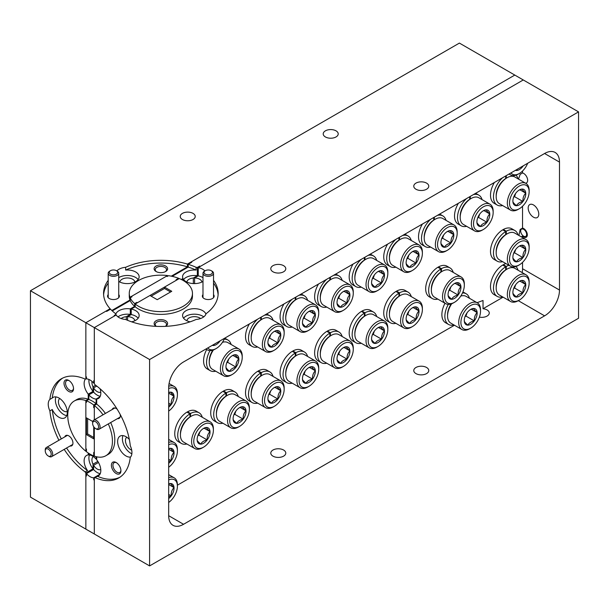 <?xml version="1.0" encoding="UTF-8"?>
<svg xmlns="http://www.w3.org/2000/svg" width="609" height="609" viewBox="0 0 609 609"><rect width="100%" height="100%" fill="white"/><g stroke="black" fill="none" stroke-linecap="round" stroke-linejoin="round"><path stroke-width="0.91" d="M207.836 347.922A13.878 8.008 120 0 0 208.065 348.203A13.878 8.008 120 0 0 216.21 348.508A13.878 8.008 120 0 0 224.576 338.261M216.21 348.508L215.122 349.132A15.415 8.899 -60 0 1 207.41 349.901A15.415 8.899 -60 0 1 206.162 348.896M212.846 345.037L213.371 345.501L214.208 344.245M218.966 341.497L219.811 341.276A9.12 5.268 120 0 0 220.123 340.827M212.29 345.356A9.12 5.268 120 0 0 213.371 345.501A9.12 5.268 120 0 0 219.811 341.276M519.332 300.077L518.244 300.709A15.415 8.899 -60 0 1 510.532 301.47A15.415 8.899 -60 0 1 509.193 300.366A15.415 8.899 -60 0 1 511.309 282.401A15.415 8.899 -60 0 1 525.948 274.766A15.415 8.899 -60 0 1 527.287 275.869A15.415 8.899 -60 0 1 529.145 281.822L529.145 283.086A13.878 8.008 120 0 0 527.47 277.719A13.878 8.008 120 0 0 513.851 282.507A13.878 8.008 120 0 0 511.187 299.773A13.878 8.008 120 0 0 519.332 300.077A13.878 8.008 120 0 0 529.145 283.086M525.948 274.766L514.788 268.318A15.415 8.899 120 0 0 507.076 269.087A15.415 8.899 120 0 0 496.175 287.966A15.415 8.899 120 0 0 498.033 293.919A15.415 8.899 120 0 0 499.365 295.022L510.532 301.47M519.888 281.13L525.765 284.525A9.12 5.268 120 0 0 524.684 281.503A9.12 5.268 120 0 0 522.164 280.422L518.898 281.571M523.101 281.975L522.164 280.422A9.12 5.268 120 0 0 519.332 281.297A9.12 5.268 120 0 0 515.732 284.647A9.12 5.268 120 0 0 512.885 292.472A9.12 5.268 120 0 0 512.9 292.975C512.945 293.675 514.148 295.038 516.501 297.07C517.475 295.007 519.622 293.599 522.933 292.845C522.72 289.427 523.664 286.649 525.765 284.525L523.101 281.975M496.175 287.966L496.175 286.71A13.878 8.008 -60 0 1 505.988 269.711L507.076 269.087M513.6 288.636L514.552 288.011L522.933 292.845A9.12 5.268 120 0 0 525.765 284.525M514.552 288.011L515.671 284.73M512.885 292.335L512.9 292.975A9.12 5.268 120 0 0 516.501 297.07A9.12 5.268 120 0 0 522.933 292.845M92.629 423.453L92.629 422.593A5.268 3.037 60 0 1 93.725 420.18A5.268 3.037 60 0 1 96.359 420.438A5.268 3.037 60 0 1 99.792 425.082A5.268 3.037 60 0 1 98.985 429.299A5.268 3.037 60 0 1 96.359 429.041L95.613 428.607A4.21 2.436 -120 0 0 98.589 426.886A4.21 2.436 -120 0 0 95.613 421.733A4.21 2.436 -120 0 0 92.629 423.453A4.21 2.436 -120 0 0 95.613 428.607L96.359 429.041M412.575 270.358L411.478 270.99A15.415 8.899 -60 0 1 403.775 271.751A15.415 8.899 -60 0 1 402.435 270.647A15.415 8.899 -60 0 1 404.551 252.682A15.415 8.899 -60 0 1 419.19 245.046A15.415 8.899 -60 0 1 420.53 246.15A15.415 8.899 -60 0 1 422.38 252.103L422.38 253.367A13.878 8.008 120 0 0 420.712 248A13.878 8.008 120 0 0 407.094 252.788A13.878 8.008 120 0 0 404.429 270.053A13.878 8.008 120 0 0 412.575 270.358A13.878 8.008 120 0 0 422.38 253.367M419.19 245.046L408.022 238.599A15.415 8.899 120 0 0 400.319 239.367A15.415 8.899 120 0 0 389.417 258.246A15.415 8.899 120 0 0 391.267 264.199A15.415 8.899 120 0 0 392.607 265.303L403.775 271.751M413.123 251.41L419.007 254.806A9.12 5.268 120 0 0 417.919 251.783A9.12 5.268 120 0 0 415.407 250.702L412.141 251.852M416.343 252.255L415.407 250.702A9.12 5.268 120 0 0 412.575 251.578A9.12 5.268 120 0 0 408.974 254.927A9.12 5.268 120 0 0 406.119 262.753A9.12 5.268 120 0 0 406.134 263.255C406.188 263.956 407.383 265.318 409.735 267.351C410.717 265.288 412.856 263.88 416.168 263.126C415.955 259.708 416.899 256.929 419.007 254.806L416.343 252.255M389.417 258.246L389.417 256.99A13.878 8.008 -60 0 1 399.222 239.992L400.319 239.367M406.842 258.916L407.794 258.292L416.168 263.126A9.12 5.268 120 0 0 419.007 254.806M407.794 258.292L408.913 255.011M406.119 262.616L406.134 263.255A9.12 5.268 120 0 0 409.735 267.351A9.12 5.268 120 0 0 416.168 263.126M445.004 303.259A17.691 10.216 120 0 0 445.544 322.717L448.529 324.43A17.691 10.216 120 0 0 454.002 324.97M469.417 298.265A17.691 10.216 120 0 0 466.22 293.789L463.243 292.069A17.691 10.216 120 0 0 462.931 291.901M448.308 304.386A17.691 10.216 120 0 0 448.529 324.43M466.22 293.789A17.691 10.216 120 0 0 462.475 292.975M168.67 477.601A15.415 8.899 -60 0 1 174.212 477.837A15.415 8.899 -60 0 1 175.552 478.94A15.415 8.899 -60 0 1 177.409 484.901L177.409 486.157A13.878 8.008 120 0 0 175.735 480.798A13.878 8.008 120 0 0 168.67 479.938M168.67 484.498L174.029 487.596A9.12 5.268 120 0 0 172.948 484.574A9.12 5.268 120 0 0 170.429 483.493L168.67 484.01M168.67 494.462L171.198 495.924C170.977 492.498 171.928 489.727 174.029 487.596L170.429 483.493A9.12 5.268 120 0 0 168.67 483.858M168.67 502.463A13.878 8.008 120 0 0 177.409 486.157M168.67 496.731L171.198 495.924A9.12 5.268 120 0 0 174.029 487.596M168.67 498.543A9.12 5.268 120 0 0 171.198 495.924M182.426 219.506A7.498 4.332 0 0 0 190.602 220.443A7.498 4.332 0 0 0 195.23 216.446A7.498 4.332 0 0 0 193.03 213.386A7.498 4.332 0 0 0 184.862 212.442A7.498 4.332 0 0 0 180.234 216.446A7.498 4.332 0 0 0 182.426 219.506M325.412 136.956A7.498 4.332 0 0 0 333.58 137.893A7.498 4.332 0 0 0 338.216 133.896A7.498 4.332 0 0 0 336.016 130.836A7.498 4.332 0 0 0 327.848 129.892A7.498 4.332 0 0 0 323.212 133.896A7.498 4.332 0 0 0 325.412 136.956M49.877 410.892L52.267 409.514A11.792 6.813 -120 0 0 58.959 417.264A11.792 6.813 -120 0 0 64.859 417.85A11.792 6.813 -120 0 0 66.663 408.403A11.792 6.813 -120 0 0 58.959 398.004A11.792 6.813 -120 0 0 53.059 397.418A11.792 6.813 -120 0 0 52.267 398.027L49.877 399.405A11.792 6.813 -120 0 0 49.877 410.892A57.292 33.076 -120 0 0 58.928 440.269M55.944 396.916A11.792 6.813 -120 0 0 63.724 414.516A11.792 6.813 -120 0 0 66.739 415.604M59.773 398.522A7.498 4.332 -120 0 0 58.883 404.589A7.498 4.332 -120 0 0 63.724 411.006A7.498 4.332 -120 0 0 67.256 411.486M70.081 445.994A5.9 3.403 -120 0 0 72.943 443.07A5.9 3.403 -120 0 0 68.771 435.846L68.771 435.846A5.9 3.403 -120 0 0 64.813 436.874M69.175 380.694A5.648 3.258 -120 0 0 66.724 380.602A5.648 3.258 -120 0 0 65.856 385.132A5.648 3.258 -120 0 0 69.548 390.103A5.648 3.258 -120 0 0 72.372 390.384A5.648 3.258 -120 0 0 73.522 388.215M68.771 380.435A6.737 3.89 -120 0 0 64.006 383.19A6.737 3.89 -120 0 0 68.771 391.442A6.737 3.89 -120 0 0 73.537 388.694A6.737 3.89 -120 0 0 68.771 380.435L68.771 380.435M118.732 281.442A11.792 6.813 0 0 0 119.006 281.609A11.792 6.813 0 0 0 131.864 283.086A11.792 6.813 0 0 0 139.149 276.791A11.792 6.813 0 0 0 135.693 271.979A11.792 6.813 0 0 0 125.637 270.053L125.637 267.305A11.792 6.813 0 0 0 116.859 270.929M138.136 279.546A11.792 6.813 0 0 0 135.693 277.483A11.792 6.813 0 0 0 118.732 277.643M165.206 271.751A5.648 3.258 0 0 0 166.508 269.673A5.648 3.258 0 0 0 164.856 267.366A5.648 3.258 0 0 0 158.705 266.658A5.648 3.258 0 0 0 155.219 269.673A5.648 3.258 0 0 0 156.521 271.751M165.625 266.026A6.737 3.89 0 0 0 156.094 266.026A6.737 3.89 0 0 0 156.094 271.53L156.094 271.53A6.737 3.89 0 0 0 165.625 271.53A6.737 3.89 0 0 0 165.625 266.026M108.204 294.604A5.9 3.403 0 0 0 109.3 298.547L109.3 298.547A5.9 3.403 0 0 0 117.644 298.547A5.9 3.403 0 0 0 118.732 294.604M134.84 282.058A7.498 4.332 0 0 0 132.655 279.234A7.498 4.332 0 0 0 124.678 278.252A7.498 4.332 0 0 0 119.866 282.058M97.828 461.394L93.002 464.18A7.498 4.332 -120 0 1 93.002 456.796L93.337 456.605M95.666 385.246L93.002 386.784A7.498 4.332 -120 0 1 92.02 381.417M89.454 454.961A11.792 6.813 -120 0 0 93.002 468.785L85.854 472.911A11.792 6.813 -120 0 1 85.108 471.914L87.49 470.536A11.792 6.813 -120 0 1 86.569 455.463A11.792 6.813 -120 0 1 88.236 454.938L88.838 454.596M93.002 456.796L93.002 456.377M93.002 468.785L93.002 464.18M49.877 399.405A57.292 33.076 -120 0 1 61.44 378.745A57.292 33.076 -120 0 1 85.108 379.064A11.792 6.813 -120 0 1 85.854 378.92L86.455 378.577M88.967 379.476A11.792 6.813 -120 0 0 93.002 391.397L88.236 394.145A11.792 6.813 -120 0 1 85.504 378.973M93.002 391.397L93.002 386.784M86.455 450.904L85.854 451.246L85.854 400.585A31.592 18.24 -120 0 0 74.29 400.996A31.592 18.24 -120 0 0 68.726 423.59A31.592 18.24 -120 0 0 85.854 451.246M85.854 400.585L88.236 399.215A31.592 18.24 -120 0 0 76.673 399.618L74.29 400.996M88.236 454.938L88.236 453.005M88.236 399.215L88.236 394.145M62.658 378.098A57.292 33.076 -120 0 0 52.267 398.027M52.267 409.514A57.292 33.076 -120 0 0 61.311 438.891M66.579 448.011A57.292 33.076 -120 0 0 87.49 470.536M129.268 293.386L129.268 296.141A31.592 18.24 0 0 0 129.983 300.001L129.983 297.253L167.551 275.565A31.592 18.24 0 0 0 129.268 293.386A31.592 18.24 0 0 0 129.983 297.253M167.551 275.565L167.551 276.25M108.204 283.109A57.292 33.076 0 0 0 103.621 294.764M111.82 310.491L129.983 300.001M171.274 276.166L187.435 266.833A57.292 33.076 0 0 0 125.637 270.053M125.637 267.305A57.292 33.076 0 0 1 187.435 264.085L187.435 266.833M187.435 264.085L514.803 75.074L459.399 43.087L30.45 290.737L30.45 497.119L85.854 529.107L85.854 472.911M110.107 309.418L110.107 308.733L85.854 322.732L85.854 376.583L86.455 376.925L86.455 378.897A11.792 6.813 -120 0 1 93.717 383.091L94.319 382.749M85.854 378.92L85.854 322.732L30.45 290.737M108.204 280.353A57.292 33.076 0 0 0 103.568 293.386A57.292 33.076 0 0 0 110.107 308.733M64.196 449.389A57.292 33.076 -120 0 0 85.108 471.914M308.908 330.207L307.819 330.839A15.415 8.899 -60 0 1 300.108 331.601A15.415 8.899 -60 0 1 298.775 330.497A15.415 8.899 -60 0 1 300.892 312.531A15.415 8.899 -60 0 1 315.531 304.896A15.415 8.899 -60 0 1 316.863 306A15.415 8.899 -60 0 1 318.72 311.953L318.72 313.209A13.878 8.008 120 0 0 317.053 307.849A13.878 8.008 120 0 0 303.434 312.638A13.878 8.008 120 0 0 300.77 329.903A13.878 8.008 120 0 0 308.908 330.207A13.878 8.008 120 0 0 318.72 313.209M315.531 304.896L304.363 298.448A15.415 8.899 120 0 0 296.652 299.209A15.415 8.899 120 0 0 285.75 318.096A15.415 8.899 120 0 0 287.608 324.049A15.415 8.899 120 0 0 288.948 325.153L300.108 331.601M309.463 311.26L315.34 314.655A9.12 5.268 120 0 0 314.259 311.633A9.12 5.268 120 0 0 311.739 310.552L308.474 311.694M312.676 312.105L311.739 310.552A9.12 5.268 120 0 0 308.908 311.427A9.12 5.268 120 0 0 305.307 314.777A9.12 5.268 120 0 0 302.46 322.603A9.12 5.268 120 0 0 302.475 323.105C302.521 323.805 303.724 325.168 306.076 327.2C307.05 325.137 309.197 323.729 312.508 322.976C312.295 319.558 313.239 316.779 315.34 314.655L312.676 312.105M285.75 318.096L285.75 316.84A13.878 8.008 -60 0 1 295.563 299.841L296.652 299.209M303.183 318.766L304.127 318.142L312.508 322.976A9.12 5.268 120 0 0 315.34 314.655M304.127 318.142L305.246 314.861M302.46 322.466L302.475 323.105A9.12 5.268 120 0 0 306.076 327.2A9.12 5.268 120 0 0 312.508 322.976M412.575 326.493L411.478 327.124A15.415 8.899 -60 0 1 403.775 327.886A15.415 8.899 -60 0 1 402.435 326.782A15.415 8.899 -60 0 1 404.551 308.816A15.415 8.899 -60 0 1 419.19 301.181A15.415 8.899 -60 0 1 420.53 302.285A15.415 8.899 -60 0 1 422.38 308.238L422.38 309.501A13.878 8.008 120 0 0 420.712 304.142A13.878 8.008 120 0 0 407.094 308.923A13.878 8.008 120 0 0 404.429 326.188A13.878 8.008 120 0 0 412.575 326.493A13.878 8.008 120 0 0 422.38 309.501M419.19 301.181L408.022 294.733A15.415 8.899 120 0 0 400.319 295.502A15.415 8.899 120 0 0 389.417 314.381A15.415 8.899 120 0 0 391.267 320.334A15.415 8.899 120 0 0 392.607 321.438L403.775 327.886M413.123 307.545L419.007 310.94A9.12 5.268 120 0 0 417.919 307.918A9.12 5.268 120 0 0 415.407 306.837L412.141 307.987M416.343 308.39L415.407 306.837A9.12 5.268 120 0 0 412.575 307.712A9.12 5.268 120 0 0 408.974 311.062A9.12 5.268 120 0 0 406.119 318.888A9.12 5.268 120 0 0 406.134 319.39C406.188 320.09 407.383 321.453 409.735 323.486C410.717 321.423 412.856 320.014 416.168 319.261C415.955 315.843 416.899 313.064 419.007 310.94L416.343 308.39M389.417 314.381L389.417 313.125A13.878 8.008 -60 0 1 399.222 296.126L400.319 295.502M406.842 315.051L407.794 314.427L416.168 319.261A9.12 5.268 120 0 0 419.007 310.94M407.794 314.427L408.913 311.146M406.119 318.751L406.134 319.39A9.12 5.268 120 0 0 409.735 323.486A9.12 5.268 120 0 0 416.168 319.261M519.332 208.72L518.244 209.351A15.415 8.899 -60 0 1 510.532 210.113A15.415 8.899 -60 0 1 509.193 209.009A15.415 8.899 -60 0 1 511.309 191.043A15.415 8.899 -60 0 1 525.948 183.408A15.415 8.899 -60 0 1 527.287 184.512A15.415 8.899 -60 0 1 529.145 190.465L529.145 191.728A13.878 8.008 120 0 0 527.47 186.369A13.878 8.008 120 0 0 513.851 191.15A13.878 8.008 120 0 0 511.187 208.415A13.878 8.008 120 0 0 519.332 208.72A13.878 8.008 120 0 0 529.145 191.728M525.948 183.408L514.788 176.96A15.415 8.899 120 0 0 507.076 177.729A15.415 8.899 120 0 0 496.175 196.608A15.415 8.899 120 0 0 498.033 202.569A15.415 8.899 120 0 0 499.365 203.665L510.532 210.113M519.888 189.772L525.765 193.167A9.12 5.268 120 0 0 524.684 190.145A9.12 5.268 120 0 0 522.164 189.064L518.898 190.214M523.101 190.617L522.164 189.064A9.12 5.268 120 0 0 519.332 189.947A9.12 5.268 120 0 0 515.732 193.289A9.12 5.268 120 0 0 512.885 201.115A9.12 5.268 120 0 0 512.9 201.617C512.945 202.317 514.148 203.688 516.501 205.713C517.475 203.65 519.622 202.241 522.933 201.488C522.72 198.07 523.664 195.291 525.765 193.167L523.101 190.617M496.175 196.608L496.175 195.352A13.878 8.008 -60 0 1 505.988 178.353L507.076 177.729M513.6 197.278L514.552 196.654L522.933 201.488A9.12 5.268 120 0 0 525.765 193.167M514.552 196.654L515.671 193.373M512.885 200.978L512.9 201.617A9.12 5.268 120 0 0 516.501 205.713A9.12 5.268 120 0 0 522.933 201.488M453.218 272.398A17.691 10.216 120 0 0 450.013 267.922L447.036 266.202A17.691 10.216 120 0 0 438.488 266.909L438.488 267.595M440.87 272.094L440.87 268.972L437.894 267.252A17.691 10.216 120 0 0 426.574 282.858A17.691 10.216 120 0 0 429.345 296.849L432.321 298.57A17.691 10.216 120 0 0 437.795 299.103M440.87 268.972A17.691 10.216 120 0 0 429.551 284.578A17.691 10.216 120 0 0 432.321 298.57M450.013 267.922A17.691 10.216 120 0 0 441.464 268.63L441.464 271.743M441.464 268.63L438.488 266.909M458.394 203.269A17.691 10.216 120 0 0 458.174 224.066L461.158 225.787A17.691 10.216 120 0 0 466.631 226.32M482.054 199.615A17.691 10.216 120 0 0 478.849 195.139L475.873 193.418A17.691 10.216 120 0 0 475.652 193.304M469.706 199.31L469.706 196.737M466.585 198.542A17.691 10.216 120 0 0 461.158 225.787M478.849 195.139A17.691 10.216 120 0 0 473.421 194.591M470.3 196.395L470.3 198.96M273.06 376.408A17.691 10.216 120 0 0 269.856 371.932L266.879 370.211A17.691 10.216 120 0 0 258.33 370.919L258.33 371.612M260.713 376.103L260.713 372.99L257.736 371.269A17.691 10.216 120 0 0 246.417 386.875A17.691 10.216 120 0 0 249.188 400.859L252.164 402.579A17.691 10.216 120 0 0 257.637 403.112M260.713 372.99A17.691 10.216 120 0 0 249.393 388.595A17.691 10.216 120 0 0 252.164 402.579M269.856 371.932A17.691 10.216 120 0 0 261.307 372.639L261.307 375.753M261.307 372.639L258.33 370.919M283.954 303.982A17.691 10.216 120 0 0 283.741 324.772L286.717 326.493A17.691 10.216 120 0 0 292.191 327.033M307.614 300.328A17.691 10.216 120 0 0 304.409 295.852L301.432 294.132A17.691 10.216 120 0 0 301.219 294.01M295.266 300.016L295.266 297.451M292.145 299.247A17.691 10.216 120 0 0 286.717 326.493M304.409 295.852A17.691 10.216 120 0 0 298.981 295.304M295.86 297.101L295.86 299.674M211.232 270.685L211.978 271.119A5.268 3.037 180 0 1 213.523 273.266A5.268 3.037 180 0 1 206.649 276.159A5.268 3.037 180 0 1 202.987 273.266A5.268 3.037 180 0 1 204.533 271.119L205.279 270.685A4.21 2.428 0 0 0 206.969 274.72A4.21 2.428 0 0 0 211.848 273.677A4.21 2.428 0 0 0 211.232 270.685A4.21 2.428 0 0 0 209.542 270.091A4.21 2.428 0 0 0 205.279 270.685M307.614 356.463A17.691 10.216 120 0 0 304.409 351.987L301.432 350.266A17.691 10.216 120 0 0 292.883 350.974L292.883 351.659M295.266 356.151L295.266 353.037L292.29 351.317A17.691 10.216 120 0 0 280.97 366.923A17.691 10.216 120 0 0 283.741 380.907L286.717 382.627A17.691 10.216 120 0 0 292.191 383.168M295.266 353.037A17.691 10.216 120 0 0 283.946 368.643A17.691 10.216 120 0 0 286.717 382.627M304.409 351.987A17.691 10.216 120 0 0 295.86 352.695L295.86 355.808M295.86 352.695L292.883 350.974M202.279 417.272A17.691 10.216 120 0 0 199.082 412.795L196.098 411.075A17.691 10.216 120 0 0 187.549 411.783L187.549 412.476M189.932 416.967L189.932 413.846L186.955 412.126A17.691 10.216 120 0 0 175.643 427.739A17.691 10.216 120 0 0 178.407 441.723L181.383 443.443A17.691 10.216 120 0 0 186.864 443.976M189.932 413.846A17.691 10.216 120 0 0 178.62 429.459A17.691 10.216 120 0 0 181.383 443.443M199.082 412.795A17.691 10.216 120 0 0 190.533 413.503L190.533 416.617M190.533 413.503L187.549 411.783M116.448 270.685L117.194 271.119A5.268 3.037 180 0 1 118.732 273.266A5.268 3.037 180 0 1 111.858 276.159A5.268 3.037 180 0 1 108.204 273.266A5.268 3.037 180 0 1 109.749 271.119L110.488 270.685A4.21 2.428 0 0 0 112.185 274.72A4.21 2.428 0 0 0 117.065 273.677A4.21 2.428 0 0 0 116.448 270.685A4.21 2.428 0 0 0 114.758 270.091A4.21 2.428 0 0 0 110.488 270.685M378.014 346.445L376.925 347.069A15.415 8.899 -60 0 1 369.214 347.838A15.415 8.899 -60 0 1 367.882 346.734A15.415 8.899 -60 0 1 369.998 328.769A15.415 8.899 -60 0 1 384.637 321.133A15.415 8.899 -60 0 1 385.969 322.237A15.415 8.899 -60 0 1 387.826 328.19L387.826 329.446A13.878 8.008 120 0 0 386.159 324.087A13.878 8.008 120 0 0 372.541 328.875A13.878 8.008 120 0 0 369.876 346.14A13.878 8.008 120 0 0 378.014 346.445A13.878 8.008 120 0 0 387.826 329.446M384.637 321.133L373.469 314.686A15.415 8.899 120 0 0 365.765 315.447A15.415 8.899 120 0 0 354.857 334.333A15.415 8.899 120 0 0 356.714 340.286A15.415 8.899 120 0 0 358.054 341.39L369.214 347.838M378.57 327.49L384.454 330.885A9.12 5.268 120 0 0 383.365 327.87A9.12 5.268 120 0 0 380.853 326.789L377.58 327.931M381.79 328.342L380.853 326.789A9.12 5.268 120 0 0 378.014 327.665A9.12 5.268 120 0 0 374.421 331.014A9.12 5.268 120 0 0 371.566 338.84A9.12 5.268 120 0 0 371.581 339.335C371.627 340.043 372.83 341.405 375.182 343.438C376.164 341.375 378.303 339.967 381.615 339.213C381.401 335.795 382.345 333.016 384.454 330.885L381.79 328.342M354.857 334.333L354.857 333.07A13.878 8.008 -60 0 1 364.669 316.079L365.765 315.447M372.289 335.003L373.241 334.379L381.615 339.213A9.12 5.268 120 0 0 384.454 330.885M373.241 334.379L374.352 331.098M371.566 338.703L371.581 339.335A9.12 5.268 120 0 0 375.182 343.438A9.12 5.268 120 0 0 381.615 339.213M168.723 386.228A15.415 8.899 -60 0 1 174.212 386.479A15.415 8.899 -60 0 1 175.552 387.583A15.415 8.899 -60 0 1 177.409 393.543L177.409 394.799A13.878 8.008 120 0 0 175.735 389.44A13.878 8.008 120 0 0 168.67 388.58M168.67 393.14L174.029 396.238A9.12 5.268 120 0 0 172.948 393.216A9.12 5.268 120 0 0 170.429 392.135L168.67 392.653M168.67 403.105L171.198 404.566C170.977 401.141 171.928 398.37 174.029 396.238L170.429 392.135A9.12 5.268 120 0 0 168.67 392.5M168.67 411.105A13.878 8.008 120 0 0 177.409 394.799M168.67 405.373L171.198 404.566A9.12 5.268 120 0 0 174.029 396.238M168.67 407.185A9.12 5.268 120 0 0 171.198 404.566M510.966 172.918A13.878 8.008 120 0 0 511.187 173.192A13.878 8.008 120 0 0 519.332 173.496A13.878 8.008 120 0 0 527.698 163.25M519.332 173.496L518.244 174.128A15.415 8.899 -60 0 1 510.532 174.89A15.415 8.899 -60 0 1 509.284 173.885M515.968 170.025L516.501 170.497L517.33 169.241M522.088 166.493L522.933 166.272A9.12 5.268 120 0 0 523.245 165.823M515.412 170.345A9.12 5.268 120 0 0 516.501 170.497A9.12 5.268 120 0 0 522.933 166.272M168.67 442.385A15.415 8.899 -60 0 1 174.212 442.614A15.415 8.899 -60 0 1 175.552 443.717A15.415 8.899 -60 0 1 177.409 449.678L177.409 450.934A13.878 8.008 120 0 0 175.735 445.575A13.878 8.008 120 0 0 168.67 444.715M168.67 449.282L174.029 452.373A9.12 5.268 120 0 0 172.948 449.351A9.12 5.268 120 0 0 170.429 448.277L168.67 448.787M168.67 459.239L171.198 460.701C170.977 457.275 171.928 454.504 174.029 452.373L170.429 448.277A9.12 5.268 120 0 0 168.67 448.635M168.67 467.24A13.878 8.008 120 0 0 177.409 450.934M168.67 461.508L171.198 460.701A9.12 5.268 120 0 0 174.029 452.373M168.67 463.327A9.12 5.268 120 0 0 171.198 460.701M342.167 336.511A17.691 10.216 120 0 0 338.962 332.034L335.985 330.314A17.691 10.216 120 0 0 327.436 331.022L327.436 331.715M329.819 336.206L329.819 333.085L326.843 331.365A17.691 10.216 120 0 0 315.523 346.978A17.691 10.216 120 0 0 318.294 360.962L321.27 362.682A17.691 10.216 120 0 0 326.751 363.215M329.819 333.085A17.691 10.216 120 0 0 318.499 348.698A17.691 10.216 120 0 0 321.27 362.682M338.962 332.034A17.691 10.216 120 0 0 330.413 332.742L330.413 335.856M330.413 332.742L327.436 331.022M387.613 244.133A17.691 10.216 120 0 0 387.4 264.93L390.377 266.643A17.691 10.216 120 0 0 395.858 267.184M411.273 240.479A17.691 10.216 120 0 0 408.076 236.003L405.092 234.282A17.691 10.216 120 0 0 404.878 234.161M398.925 240.167L398.925 237.601M395.804 239.398A17.691 10.216 120 0 0 390.377 266.643M408.076 236.003A17.691 10.216 120 0 0 402.648 235.455M399.527 237.251L399.527 239.824M249.401 323.927A17.691 10.216 120 0 0 249.188 344.724L252.164 346.445A17.691 10.216 120 0 0 257.637 346.978M273.06 320.273A17.691 10.216 120 0 0 269.856 315.797L266.879 314.077A17.691 10.216 120 0 0 266.666 313.962M260.713 319.969L260.713 317.396M257.592 319.2A17.691 10.216 120 0 0 252.164 346.445M269.856 315.797A17.691 10.216 120 0 0 264.428 315.249M261.307 317.053L261.307 319.618M523.664 236.201A4.21 2.436 -120 0 0 526.648 234.48A4.21 2.436 -120 0 0 523.664 229.319A4.21 2.436 -120 0 0 520.687 231.039A4.21 2.436 -120 0 0 523.664 236.201L524.349 236.596L523.664 236.201M343.461 310.255L342.372 310.887A15.415 8.899 -60 0 1 334.661 311.648A15.415 8.899 -60 0 1 333.329 310.544A15.415 8.899 -60 0 1 335.445 292.579A15.415 8.899 -60 0 1 350.084 284.943A15.415 8.899 -60 0 1 351.416 286.047A15.415 8.899 -60 0 1 353.273 292L353.273 293.264A13.878 8.008 120 0 0 351.606 287.905A13.878 8.008 120 0 0 337.987 292.685A13.878 8.008 120 0 0 335.323 309.951A13.878 8.008 120 0 0 343.461 310.255A13.878 8.008 120 0 0 353.273 293.264M350.084 284.943L338.916 278.496A15.415 8.899 120 0 0 331.205 279.265A15.415 8.899 120 0 0 320.304 298.144A15.415 8.899 120 0 0 322.161 304.104A15.415 8.899 120 0 0 323.501 305.208L334.661 311.648M344.016 291.308L349.893 294.703A9.12 5.268 120 0 0 348.812 291.681A9.12 5.268 120 0 0 346.3 290.6L343.027 291.749M347.237 292.153L346.3 290.6A9.12 5.268 120 0 0 343.461 291.483A9.12 5.268 120 0 0 339.86 294.825A9.12 5.268 120 0 0 337.013 302.65A9.12 5.268 120 0 0 337.028 303.153C337.074 303.853 338.277 305.223 340.629 307.256C341.603 305.193 343.75 303.784 347.061 303.031C346.848 299.605 347.792 296.834 349.893 294.703L347.237 292.153M320.304 298.144L320.304 296.887A13.878 8.008 -60 0 1 330.116 279.896L331.205 279.265M337.736 298.813L338.688 298.189L347.061 303.031A9.12 5.268 120 0 0 349.893 294.703M338.688 298.189L339.799 294.908M337.013 302.513L337.028 303.153A9.12 5.268 120 0 0 340.629 307.256A9.12 5.268 120 0 0 347.061 303.031M45.241 450.812L45.241 449.952A5.268 3.037 60 0 1 46.33 447.539A5.268 3.037 60 0 1 48.964 447.805A5.268 3.037 60 0 1 52.404 452.441A5.268 3.037 60 0 1 51.598 456.659A5.268 3.037 60 0 1 48.964 456.4L48.218 455.974A4.21 2.436 -120 0 0 51.194 454.253A4.21 2.436 -120 0 0 48.218 449.092A4.21 2.436 -120 0 0 45.241 450.812A4.21 2.436 -120 0 0 48.218 455.974L48.964 456.4M353.06 264.078A17.691 10.216 120 0 0 352.847 284.875L355.823 286.595A17.691 10.216 120 0 0 361.304 287.128M376.72 260.424A17.691 10.216 120 0 0 373.515 255.947L370.538 254.227A17.691 10.216 120 0 0 370.325 254.113M364.372 260.119L364.372 257.546M361.251 259.35A17.691 10.216 120 0 0 355.823 286.595M373.515 255.947A17.691 10.216 120 0 0 368.087 255.399M364.966 257.204L364.966 259.769M447.364 250.269L446.275 250.9A15.415 8.899 -60 0 1 438.564 251.662A15.415 8.899 -60 0 1 437.224 250.558A15.415 8.899 -60 0 1 439.34 232.592A15.415 8.899 -60 0 1 453.979 224.957A15.415 8.899 -60 0 1 455.319 226.061A15.415 8.899 -60 0 1 457.176 232.014L457.176 233.277A13.878 8.008 120 0 0 455.502 227.918A13.878 8.008 120 0 0 441.883 232.699A13.878 8.008 120 0 0 439.218 249.964A13.878 8.008 120 0 0 447.364 250.269A13.878 8.008 120 0 0 457.176 233.277M453.979 224.957L442.819 218.509A15.415 8.899 120 0 0 435.108 219.278A15.415 8.899 120 0 0 424.207 238.157A15.415 8.899 120 0 0 426.064 244.118A15.415 8.899 120 0 0 427.396 245.221L438.564 251.662M447.919 231.321L453.796 234.716A9.12 5.268 120 0 0 452.715 231.694A9.12 5.268 120 0 0 450.196 230.613L446.93 231.763M451.132 232.166L450.196 230.613A9.12 5.268 120 0 0 447.364 231.496A9.12 5.268 120 0 0 443.763 234.838A9.12 5.268 120 0 0 440.916 242.664A9.12 5.268 120 0 0 440.931 243.166C440.977 243.866 442.18 245.237 444.532 247.269C445.506 245.206 447.653 243.798 450.964 243.044C450.751 239.619 451.695 236.848 453.796 234.716L451.132 232.166M424.207 238.157L424.207 236.901A13.878 8.008 -60 0 1 434.019 219.91L435.108 219.278M441.632 238.827L442.583 238.203L450.964 243.044A9.12 5.268 120 0 0 453.796 234.716M442.583 238.203L443.702 234.922M440.916 242.527L440.931 243.166A9.12 5.268 120 0 0 444.532 247.269A9.12 5.268 120 0 0 450.964 243.044M378.014 290.31L376.925 290.935A15.415 8.899 -60 0 1 369.214 291.703A15.415 8.899 -60 0 1 367.882 290.6A15.415 8.899 -60 0 1 369.998 272.626A15.415 8.899 -60 0 1 384.637 264.999A15.415 8.899 -60 0 1 385.969 266.103A15.415 8.899 -60 0 1 387.826 272.056L387.826 273.312A13.878 8.008 120 0 0 386.159 267.952A13.878 8.008 120 0 0 372.541 272.741A13.878 8.008 120 0 0 369.876 290.006A13.878 8.008 120 0 0 378.014 290.31A13.878 8.008 120 0 0 387.826 273.312M384.637 264.999L373.469 258.551A15.415 8.899 120 0 0 365.765 259.312A15.415 8.899 120 0 0 354.857 278.199A15.415 8.899 120 0 0 356.714 284.152A15.415 8.899 120 0 0 358.054 285.256L369.214 291.703M378.57 271.355L384.454 274.75A9.12 5.268 120 0 0 383.365 271.728A9.12 5.268 120 0 0 380.853 270.655L377.58 271.797M381.79 272.2L380.853 270.655A9.12 5.268 120 0 0 378.014 271.53A9.12 5.268 120 0 0 374.421 274.88A9.12 5.268 120 0 0 371.566 282.698A9.12 5.268 120 0 0 371.581 283.2C371.627 283.901 372.83 285.271 375.182 287.303C376.164 285.24 378.303 283.832 381.615 283.078C381.401 279.66 382.345 276.882 384.454 274.75L381.79 272.2M354.857 278.199L354.857 276.935A13.878 8.008 -60 0 1 364.669 259.944L365.765 259.312M372.289 278.869L373.241 278.244L381.615 283.078A9.12 5.268 120 0 0 384.454 274.75M373.241 278.244L374.352 274.964M371.566 282.568L371.581 283.2A9.12 5.268 120 0 0 375.182 287.303A9.12 5.268 120 0 0 381.615 283.078M206.702 349.49A17.691 10.216 120 0 0 207.243 368.94L210.219 370.66A17.691 10.216 120 0 0 215.7 371.193M231.116 344.488A17.691 10.216 120 0 0 227.911 340.012L224.934 338.292A17.691 10.216 120 0 0 224.721 338.178M209.998 350.617A17.691 10.216 120 0 0 210.219 370.66M227.911 340.012A17.691 10.216 120 0 0 224.173 339.198M239.565 426.376L238.469 427.008A15.415 8.899 -60 0 1 230.765 427.769A15.415 8.899 -60 0 1 229.426 426.665A15.415 8.899 -60 0 1 231.542 408.7A15.415 8.899 -60 0 1 246.181 401.065A15.415 8.899 -60 0 1 247.52 402.168A15.415 8.899 -60 0 1 249.378 408.121L249.378 409.385A13.878 8.008 120 0 0 247.703 404.026A13.878 8.008 120 0 0 234.084 408.806A13.878 8.008 120 0 0 231.42 426.072A13.878 8.008 120 0 0 239.565 426.376A13.878 8.008 120 0 0 249.378 409.385M246.181 401.065L235.013 394.624A15.415 8.899 120 0 0 227.309 395.386A15.415 8.899 120 0 0 216.408 414.265A15.415 8.899 120 0 0 218.258 420.225A15.415 8.899 120 0 0 219.598 421.329L230.765 427.769M240.113 407.429L245.998 410.824A9.12 5.268 120 0 0 244.917 407.802A9.12 5.268 120 0 0 242.397 406.721L239.131 407.87M243.334 408.274L242.397 406.721A9.12 5.268 120 0 0 239.565 407.604A9.12 5.268 120 0 0 235.965 410.946A9.12 5.268 120 0 0 233.11 418.771A9.12 5.268 120 0 0 233.125 419.274C233.178 419.974 234.374 421.344 236.726 423.377C237.708 421.314 239.847 419.906 243.158 419.152C242.945 415.726 243.889 412.955 245.998 410.824L243.334 408.274M216.408 414.265L216.408 413.009A13.878 8.008 -60 0 1 226.221 396.017L227.309 395.386M233.833 414.935L234.785 414.31L243.158 419.152A9.12 5.268 120 0 0 245.998 410.824M234.785 414.31L235.904 411.029M233.118 418.634L233.125 419.274A9.12 5.268 120 0 0 236.726 423.377A9.12 5.268 120 0 0 243.158 419.152M470.719 328.144L469.63 328.776A15.415 8.899 -60 0 1 461.919 329.538A15.415 8.899 -60 0 1 460.579 328.434A15.415 8.899 -60 0 1 462.695 310.468A15.415 8.899 -60 0 1 477.334 302.833A15.415 8.899 -60 0 1 478.674 303.937A15.415 8.899 -60 0 1 480.531 309.89L480.531 311.153A13.878 8.008 120 0 0 478.857 305.787A13.878 8.008 120 0 0 465.238 310.575A13.878 8.008 120 0 0 462.574 327.84A13.878 8.008 120 0 0 470.719 328.144A13.878 8.008 120 0 0 480.531 311.153M477.334 302.833L466.174 296.385A15.415 8.899 120 0 0 460.739 296.111M451.726 303.739A15.415 8.899 120 0 0 447.562 316.033A15.415 8.899 120 0 0 449.419 321.986A15.415 8.899 120 0 0 450.751 323.09L461.919 329.538M471.275 309.197L477.151 312.592A9.12 5.268 120 0 0 476.071 309.57A9.12 5.268 120 0 0 473.551 308.489L470.285 309.638M474.487 310.042L473.551 308.489A9.12 5.268 120 0 0 470.719 309.364A9.12 5.268 120 0 0 467.118 312.714A9.12 5.268 120 0 0 464.271 320.54A9.12 5.268 120 0 0 464.286 321.042C464.332 321.742 465.527 323.105 467.879 325.137C468.861 323.075 471.008 321.666 474.32 320.913C474.106 317.495 475.05 314.716 477.151 312.592L474.487 310.042M447.562 316.033L447.562 314.777A13.878 8.008 -60 0 1 451.147 303.944M464.987 316.703L465.938 316.079L474.32 320.913A9.12 5.268 120 0 0 477.151 312.592M465.938 316.079L467.057 312.798M464.271 320.403L464.286 321.042A9.12 5.268 120 0 0 467.879 325.137A9.12 5.268 120 0 0 474.32 320.913M94.319 407.299L93.717 407.642L93.717 405.008A31.592 18.24 -120 0 0 86.455 400.806L86.455 402.435L85.854 402.092L85.854 448.734L86.455 449.077L86.455 451.718A31.592 18.24 -120 0 0 90.086 454.154A31.592 18.24 -120 0 0 93.717 455.913L93.717 452.403L94.319 452.746L94.319 427.518L94.319 456.133A31.592 18.24 -120 0 0 105.882 455.722A31.592 18.24 -120 0 0 108.295 423.925M99.975 474.213L93.717 477.821A11.792 6.813 -120 0 1 90.086 476.687A11.792 6.813 -120 0 1 86.455 473.627L93.603 469.501A11.792 6.813 -120 0 0 97.234 472.561A11.792 6.813 -120 0 0 100.249 473.65M98.475 462.475L93.603 465.291A7.498 4.332 -120 0 0 97.234 469.052A7.498 4.332 -120 0 0 100.767 469.531M99.975 396.817L96.1 399.055A11.792 6.813 -120 0 1 92.469 397.921A11.792 6.813 -120 0 1 88.838 394.86L93.603 392.105A11.792 6.813 -120 0 0 97.234 395.165A11.792 6.813 -120 0 0 100.249 396.253M96.762 386.076L93.603 387.895A7.498 4.332 -120 0 0 97.234 391.656A7.498 4.332 -120 0 0 100.767 392.143M186.948 282.081L186.948 281.701A7.498 4.332 0 0 1 193.342 278.008L193.342 283.573M126.314 319.778L126.314 316.703A7.498 4.332 0 0 0 121.176 318.537M115.931 315.135L115.931 314.442A11.792 6.813 0 0 1 115.68 313.726A57.292 33.076 0 0 1 110.518 309.174L106.621 311.427L106.027 311.085L85.854 322.732L94.319 327.612L94.319 381.074L93.717 380.732L93.717 383.091M126.314 316.703L130.311 314.396L130.311 308.892A11.792 6.813 0 0 0 115.801 314.115M130.311 314.396A11.792 6.813 0 0 0 117.971 316.863M182.959 279.188L182.959 278.503A11.792 6.813 0 0 1 182.578 276.791A11.792 6.813 0 0 1 196.09 270.053L196.09 267.305A11.792 6.813 0 0 1 197.331 267.45L197.331 275.702A11.792 6.813 0 0 0 183.583 279.546M193.342 278.008L197.331 275.702M93.717 405.008L96.1 403.63A31.592 18.24 -120 0 0 88.838 399.435L88.838 394.86M86.455 400.806L88.838 399.435M96.1 403.63L96.1 399.055M112.277 310.917L130.212 300.564A31.592 18.24 0 0 0 134.696 306.365L134.696 303.609L136.804 302.391L136.804 303.076M130.212 300.564L130.212 297.809A31.592 18.24 0 0 0 134.696 303.609M130.311 308.892L134.696 306.365M196.09 267.305A57.292 33.076 0 0 0 188.211 264.321L188.211 267.077A57.292 33.076 0 0 1 196.09 270.053M172.141 276.349L188.211 267.077M181.276 279.47L182.959 278.503M136.804 302.391L137.406 302.734L176.686 280.056L176.092 279.714L178.566 278.283A31.592 18.24 0 0 0 168.518 275.694L167.125 276.494L166.531 276.151L131.392 296.438L131.392 297.123M178.566 278.283L178.566 278.968M188.211 264.321L191.736 262.289L191.135 261.946L191.135 262.631M93.603 392.105L93.603 387.895M130.212 297.809L131.986 296.781L131.392 296.438M87.643 418.558L87.643 433.966L86.455 434.651L86.455 417.865L92.766 421.519M199.729 266.75L199.729 266.064L200.323 266.407L523.26 79.962L514.803 75.074L191.135 261.946M197.331 267.45L199.729 266.064M213.523 280.353A57.292 33.076 0 0 1 218.151 293.386A57.292 33.076 0 0 1 206.04 313.726A11.792 6.813 0 0 1 196.09 319.474A57.292 33.076 0 0 1 125.637 319.474A11.792 6.813 0 0 1 119.006 317.555A11.792 6.813 0 0 1 116.212 314.975L94.319 327.612L114.797 315.789L114.203 315.447L115.931 314.442M96.702 458.767L96.1 459.11A11.792 6.813 -120 0 0 88.838 454.915L88.838 453.393M94.319 455.57L93.717 455.913M96.1 459.11L96.1 456.681M93.603 469.501L93.603 465.291M86.455 475.302L85.854 475.644L86.455 475.987L86.455 473.627M87.643 433.966L93.717 437.475M86.455 434.651L93.717 438.853L93.717 426.734M94.319 479.45L93.717 479.793L93.717 477.821M85.854 402.092L86.455 401.75M85.854 475.644L85.854 529.107L94.319 533.994L94.319 480.136L93.717 479.793M93.717 407.642L94.319 407.992L94.319 419.837L94.319 405.472L96.702 404.094A31.592 18.24 -120 0 1 105.41 413.427M343.461 366.39L342.372 367.021A15.415 8.899 -60 0 1 334.661 367.783A15.415 8.899 -60 0 1 333.329 366.679A15.415 8.899 -60 0 1 335.445 348.713A15.415 8.899 -60 0 1 350.084 341.078A15.415 8.899 -60 0 1 351.416 342.182A15.415 8.899 -60 0 1 353.273 348.135L353.273 349.399A13.878 8.008 120 0 0 351.606 344.039A13.878 8.008 120 0 0 337.987 348.82A13.878 8.008 120 0 0 335.323 366.085A13.878 8.008 120 0 0 343.461 366.39A13.878 8.008 120 0 0 353.273 349.399M350.084 341.078L338.916 334.638A15.415 8.899 120 0 0 331.205 335.399A15.415 8.899 120 0 0 320.304 354.278A15.415 8.899 120 0 0 322.161 360.239A15.415 8.899 120 0 0 323.501 361.343L334.661 367.783M344.016 347.442L349.893 350.837A9.12 5.268 120 0 0 348.812 347.815A9.12 5.268 120 0 0 346.3 346.734L343.027 347.884M347.237 348.287L346.3 346.734A9.12 5.268 120 0 0 343.461 347.617A9.12 5.268 120 0 0 339.86 350.959A9.12 5.268 120 0 0 337.013 358.785A9.12 5.268 120 0 0 337.028 359.287C337.074 359.988 338.277 361.358 340.629 363.39C341.603 361.327 343.75 359.919 347.061 359.165C346.848 355.74 347.792 352.969 349.893 350.837L347.237 348.287M320.304 354.278L320.304 353.022A13.878 8.008 -60 0 1 330.116 336.031L331.205 335.399M337.736 354.948L338.688 354.324L347.061 359.165A9.12 5.268 120 0 0 349.893 350.837M338.688 354.324L339.799 351.043M337.013 358.648L337.028 359.287A9.12 5.268 120 0 0 340.629 363.39A9.12 5.268 120 0 0 347.061 359.165M274.354 406.294L273.266 406.919A15.415 8.899 -60 0 1 265.554 407.687A15.415 8.899 -60 0 1 264.215 406.584A15.415 8.899 -60 0 1 266.331 388.611A15.415 8.899 -60 0 1 280.97 380.983A15.415 8.899 -60 0 1 282.31 382.079A15.415 8.899 -60 0 1 284.167 388.04L284.167 389.296A13.878 8.008 120 0 0 282.492 383.936A13.878 8.008 120 0 0 268.881 388.725A13.878 8.008 120 0 0 266.217 405.99A13.878 8.008 120 0 0 274.354 406.294A13.878 8.008 120 0 0 284.167 389.296M280.97 380.983L269.81 374.535A15.415 8.899 120 0 0 262.098 375.296A15.415 8.899 120 0 0 251.197 394.183A15.415 8.899 120 0 0 253.055 400.136A15.415 8.899 120 0 0 254.387 401.24L265.554 407.687M274.91 387.339L280.787 390.734A9.12 5.268 120 0 0 279.706 387.712A9.12 5.268 120 0 0 277.186 386.639L273.921 387.781M278.123 388.184L277.186 386.639A9.12 5.268 120 0 0 274.354 387.514A9.12 5.268 120 0 0 270.754 390.864A9.12 5.268 120 0 0 267.907 398.682A9.12 5.268 120 0 0 267.922 399.184C267.968 399.885 269.17 401.255 271.523 403.287C272.497 401.224 274.644 399.816 277.955 399.062C277.742 395.644 278.686 392.866 280.787 390.734L278.123 388.184M251.197 394.183L251.197 392.919A13.878 8.008 -60 0 1 261.01 375.928L262.098 375.296M268.622 394.853L269.574 394.229L277.955 399.062A9.12 5.268 120 0 0 280.787 390.734M269.574 394.229L270.693 390.948M267.907 398.552L267.922 399.184A9.12 5.268 120 0 0 271.523 403.287A9.12 5.268 120 0 0 277.955 399.062M283.588 450.028A7.498 4.332 0 0 0 275.42 449.092A7.498 4.332 0 0 0 270.784 453.088A7.498 4.332 0 0 0 272.984 456.156A7.498 4.332 0 0 0 281.152 457.093A7.498 4.332 0 0 0 285.788 453.088A7.498 4.332 0 0 0 283.588 450.028M426.574 367.478A7.498 4.332 0 0 0 418.398 366.542A7.498 4.332 0 0 0 413.77 370.538A7.498 4.332 0 0 0 415.97 373.606A7.498 4.332 0 0 0 424.138 374.543A7.498 4.332 0 0 0 428.766 370.538A7.498 4.332 0 0 0 426.574 367.478M283.588 265.669A7.498 4.332 0 0 0 275.42 264.725A7.498 4.332 0 0 0 270.784 268.729A7.498 4.332 0 0 0 272.984 271.789A7.498 4.332 0 0 0 281.152 272.725A7.498 4.332 0 0 0 285.788 268.729A7.498 4.332 0 0 0 283.588 265.669M426.574 183.119A7.498 4.332 0 0 0 418.398 182.175A7.498 4.332 0 0 0 413.77 186.179A7.498 4.332 0 0 0 415.97 189.239A7.498 4.332 0 0 0 424.138 190.175A7.498 4.332 0 0 0 428.766 186.179A7.498 4.332 0 0 0 426.574 183.119M164.499 287.098L171.761 291.292L157.229 299.681L149.959 295.487L135.183 304.02L135.183 306.769A31.592 18.24 0 0 0 138.525 309.037A31.592 18.24 0 0 0 172.956 312.996A31.592 18.24 0 0 0 192.459 296.141L192.459 293.386A31.592 18.24 0 0 0 183.202 280.49A31.592 18.24 0 0 0 179.274 278.564L164.499 287.098L164.499 288.468L170.573 291.977M135.183 304.02A31.592 18.24 0 0 0 138.525 306.289A31.592 18.24 0 0 0 172.956 310.24A31.592 18.24 0 0 0 192.459 293.386M479.382 317.122A7.498 4.332 180 0 0 489.271 313.011A7.498 4.332 180 0 0 487.071 309.951A7.498 4.332 180 0 0 483.028 308.748L483.028 300.488L477.06 302.673M533.484 217.185A7.498 4.332 60 0 1 528.582 210.577A7.498 4.332 60 0 1 529.731 204.571A7.498 4.332 60 0 1 533.484 204.944A7.498 4.332 60 0 1 538.379 211.551A7.498 4.332 60 0 1 537.229 217.558A7.498 4.332 60 0 1 533.484 217.185M521.304 236.863L522.545 236.14A5.184 2.992 60 0 0 523.664 236.992A5.184 2.992 60 0 0 526.26 237.244A5.184 2.992 60 0 0 527.051 233.095A5.184 2.992 60 0 0 523.664 228.527A5.184 2.992 60 0 0 522.545 228.086L520.162 229.464L518.898 235.47M525.559 183.187A5.648 3.258 60 0 0 526.488 182.921A5.648 3.258 60 0 0 527.356 178.399A5.648 3.258 60 0 0 523.664 173.428A5.648 3.258 60 0 0 522.545 172.964L520.162 174.341L518.51 179.115M129.336 439.454A11.792 6.813 -120 0 0 125.979 436.699A11.792 6.813 -120 0 0 120.08 436.12A11.792 6.813 -120 0 0 118.275 445.567A11.792 6.813 -120 0 0 125.979 455.966A11.792 6.813 -120 0 0 130.562 457.024M122.965 435.61A11.792 6.813 -120 0 0 130.745 453.21A11.792 6.813 -120 0 0 131.864 453.766M126.794 437.216A7.498 4.332 -120 0 0 125.903 443.283A7.498 4.332 -120 0 0 130.745 449.701A7.498 4.332 -120 0 0 131.711 450.158M117.172 409.21A5.9 3.403 -120 0 0 116.167 408.487L116.167 408.487A5.9 3.403 -120 0 0 112.201 409.507M116.57 462.779A5.648 3.258 -120 0 0 114.119 462.688A5.648 3.258 -120 0 0 113.251 467.217A5.648 3.258 -120 0 0 116.943 472.188A5.648 3.258 -120 0 0 119.76 472.47A5.648 3.258 -120 0 0 120.917 470.3M116.167 462.52A6.737 3.89 -120 0 0 111.401 465.276A6.737 3.89 -120 0 0 116.167 473.528A6.737 3.89 -120 0 0 120.932 470.78A6.737 3.89 -120 0 0 116.167 462.52L116.167 462.52M205.926 314.115A11.792 6.813 0 0 0 202.713 310.674A11.792 6.813 0 0 0 189.863 309.197A11.792 6.813 0 0 0 182.578 315.485A11.792 6.813 0 0 0 186.034 320.304A11.792 6.813 0 0 0 190.099 321.834M203.756 316.863A11.792 6.813 0 0 0 202.713 316.178A11.792 6.813 0 0 0 183.583 318.241M202.987 277.643A11.792 6.813 0 0 0 202.713 277.483A11.792 6.813 0 0 0 198.245 275.862L198.245 267.61A11.792 6.813 0 0 1 202.713 269.224A11.792 6.813 0 0 1 204.86 270.929M181.916 279.79L183.233 279.029A11.792 6.813 0 0 0 186.034 281.609A11.792 6.813 0 0 0 202.987 281.442M138.136 318.241A11.792 6.813 0 0 0 135.693 316.178A11.792 6.813 0 0 0 131.224 314.556L131.224 309.052A11.792 6.813 0 0 1 135.693 310.674A11.792 6.813 0 0 1 139.149 315.485A11.792 6.813 0 0 1 131.628 321.834M165.359 326.363A5.648 3.258 0 0 0 166.508 324.399A5.648 3.258 0 0 0 164.856 322.092A5.648 3.258 0 0 0 158.705 321.385A5.648 3.258 0 0 0 155.219 324.399A5.648 3.258 0 0 0 156.361 326.363M165.435 326.363A6.737 3.89 0 0 0 165.625 326.257A6.737 3.89 0 0 0 165.625 320.753A6.737 3.89 0 0 0 156.094 320.753A6.737 3.89 0 0 0 156.094 326.257L156.094 326.257A6.737 3.89 0 0 0 156.285 326.363M202.987 294.604A5.9 3.403 0 0 0 204.084 298.547L204.084 298.547A5.9 3.403 0 0 0 212.427 298.547A5.9 3.403 0 0 0 213.523 294.604M127.578 320.311L127.578 316.665A7.498 4.332 0 0 1 132.655 317.928A7.498 4.332 0 0 1 134.84 320.753M194.598 283.604L194.598 277.97A7.498 4.332 0 0 1 199.676 279.234A7.498 4.332 0 0 1 201.861 282.058M200.551 318.537A7.498 4.332 0 0 0 199.676 317.928A7.498 4.332 0 0 0 191.698 316.946A7.498 4.332 0 0 0 186.887 320.753M131.224 314.556L127.578 316.665M198.245 275.862L194.598 277.97M117.468 418.627A5.9 3.403 -120 0 0 120.338 415.711A5.9 3.403 -120 0 0 120.209 414.478M96.702 456.819L96.702 459.818A11.792 6.813 -120 0 1 98.369 475.895A11.792 6.813 -120 0 1 97.448 476.284L95.065 477.662A57.292 33.076 -120 0 0 118.732 477.974A57.292 33.076 -120 0 0 130.288 457.321A11.792 6.813 -120 0 0 130.288 445.826A57.292 33.076 -120 0 0 95.065 384.804A11.792 6.813 -120 0 0 94.319 383.807L94.319 327.612L149.601 359.531L149.601 565.913L578.55 318.263L578.55 111.881L149.601 359.531M95.065 477.662A11.792 6.813 -120 0 1 94.319 477.799L99.655 474.716M99.655 397.319L96.702 399.032A11.792 6.813 -120 0 0 98.369 398.507A11.792 6.813 -120 0 0 100.104 388.816M103.028 414.805A31.592 18.24 -120 0 0 94.319 405.472M105.882 455.722L108.265 454.344A31.592 18.24 -120 0 0 110.678 422.555M96.702 399.032L96.702 404.094M97.448 476.284A57.292 33.076 -120 0 0 119.897 477.243M218.106 294.764A57.292 33.076 0 0 0 213.523 283.109M135.183 306.769L131.224 309.052M151.154 296.172L164.499 288.468M168.67 515.694L183.56 524.288A21.064 12.165 -60 0 1 173.032 525.331A21.064 12.165 -60 0 1 168.67 515.694L168.67 387.735A21.064 12.165 -60 0 1 183.56 361.936L544.591 153.498A21.064 12.165 -60 0 1 555.126 152.456A21.064 12.165 -60 0 1 559.488 162.101L544.591 153.498M522.202 272.604A21.064 12.165 120 0 0 522.545 268.729L559.488 290.051A21.064 12.165 -60 0 1 544.591 315.85L518.297 300.671M177.409 485.19L454.466 325.236M483.028 308.748L503.08 297.169M522.545 268.729L522.545 262.372M522.545 237.579L522.545 236.14M522.545 228.086L522.545 206.238M522.545 172.964L522.545 171.015M559.488 290.051L559.488 162.101M578.55 111.881L523.26 79.962L198.245 267.61M94.319 477.799L94.319 533.994L149.601 565.913M183.56 524.288L544.591 315.85M232.41 374.375L231.321 374.999A15.415 8.899 -60 0 1 223.617 375.768A15.415 8.899 -60 0 1 222.277 374.664A15.415 8.899 -60 0 1 224.394 356.691A15.415 8.899 -60 0 1 239.032 349.056A15.415 8.899 -60 0 1 240.372 350.16A15.415 8.899 -60 0 1 242.222 356.12L242.222 357.376A13.878 8.008 120 0 0 240.555 352.017A13.878 8.008 120 0 0 226.936 356.805A13.878 8.008 120 0 0 224.272 374.063A13.878 8.008 120 0 0 232.41 374.375A13.878 8.008 120 0 0 242.222 357.376M239.032 349.056L227.865 342.616A15.415 8.899 120 0 0 222.43 342.342M213.416 349.962A15.415 8.899 120 0 0 209.252 362.264A15.415 8.899 120 0 0 211.11 368.217A15.415 8.899 120 0 0 212.45 369.32L223.617 375.768M232.965 355.42L238.85 358.815A9.12 5.268 120 0 0 237.761 355.793A9.12 5.268 120 0 0 235.249 354.712L231.976 355.862M236.185 356.265L235.249 354.712A9.12 5.268 120 0 0 232.41 355.595A9.12 5.268 120 0 0 228.817 358.945A9.12 5.268 120 0 0 225.962 366.763A9.12 5.268 120 0 0 225.977 367.265C226.023 367.965 227.226 369.336 229.578 371.368C230.56 369.305 232.699 367.897 236.01 367.143C235.797 363.718 236.741 360.947 238.85 358.815L236.185 356.265M209.252 362.264L209.252 361A13.878 8.008 -60 0 1 212.846 350.167M226.685 362.934L227.637 362.302L236.01 367.143A9.12 5.268 120 0 0 238.85 358.815M227.637 362.302L228.748 359.028M225.962 366.626L225.977 367.265A9.12 5.268 120 0 0 229.578 371.368A9.12 5.268 120 0 0 236.01 367.143M454.512 302.277L453.423 302.909A15.415 8.899 -60 0 1 445.712 303.67A15.415 8.899 -60 0 1 444.38 302.566A15.415 8.899 -60 0 1 446.496 284.601A15.415 8.899 -60 0 1 461.135 276.966A15.415 8.899 -60 0 1 462.467 278.069A15.415 8.899 -60 0 1 464.324 284.022L464.324 285.286A13.878 8.008 120 0 0 462.657 279.927A13.878 8.008 120 0 0 449.039 284.707A13.878 8.008 120 0 0 446.374 301.973A13.878 8.008 120 0 0 454.512 302.277A13.878 8.008 120 0 0 464.324 285.286M461.135 276.966L449.967 270.518A15.415 8.899 120 0 0 442.256 271.287A15.415 8.899 120 0 0 431.355 290.166A15.415 8.899 120 0 0 433.212 296.126A15.415 8.899 120 0 0 434.552 297.222L445.712 303.67M455.068 283.33L460.944 286.725A9.12 5.268 120 0 0 459.864 283.703A9.12 5.268 120 0 0 457.344 282.622L454.078 283.771M458.28 284.175L457.344 282.622A9.12 5.268 120 0 0 454.512 283.505A9.12 5.268 120 0 0 450.911 286.847A9.12 5.268 120 0 0 448.064 294.672A9.12 5.268 120 0 0 448.079 295.175C448.125 295.875 449.328 297.245 451.68 299.278C452.654 297.207 454.801 295.799 458.113 295.045C457.899 291.627 458.843 288.856 460.944 286.725L458.28 284.175M431.355 290.166L431.355 288.91A13.878 8.008 -60 0 1 441.167 271.911L442.256 271.287M448.78 290.836L449.731 290.211L458.113 295.045A9.12 5.268 120 0 0 460.944 286.725M449.731 290.211L450.85 286.93M448.064 294.535L448.079 295.175A9.12 5.268 120 0 0 451.68 299.278A9.12 5.268 120 0 0 458.113 295.045M203.581 447.151L202.485 447.782A15.415 8.899 -60 0 1 194.781 448.544A15.415 8.899 -60 0 1 193.441 447.448A15.415 8.899 -60 0 1 195.558 429.474A15.415 8.899 -60 0 1 210.196 421.839A15.415 8.899 -60 0 1 211.536 422.943A15.415 8.899 -60 0 1 213.394 428.903L213.394 430.16A13.878 8.008 120 0 0 211.719 424.8A13.878 8.008 120 0 0 198.1 429.589A13.878 8.008 120 0 0 195.436 446.846A13.878 8.008 120 0 0 203.581 447.151A13.878 8.008 120 0 0 213.394 430.16M210.196 421.839L199.029 415.399A15.415 8.899 120 0 0 191.325 416.16A15.415 8.899 120 0 0 180.424 435.047A15.415 8.899 120 0 0 182.274 441A15.415 8.899 120 0 0 183.613 442.104L194.781 448.544M204.129 428.203L210.014 431.598A9.12 5.268 120 0 0 208.933 428.576A9.12 5.268 120 0 0 206.413 427.495L203.147 428.645M207.349 429.048L206.413 427.495A9.12 5.268 120 0 0 203.581 428.378A9.12 5.268 120 0 0 199.98 431.72A9.12 5.268 120 0 0 197.126 439.546A9.12 5.268 120 0 0 197.141 440.048C197.194 440.749 198.389 442.119 200.742 444.151C201.724 442.088 203.863 440.68 207.174 439.926C206.961 436.501 207.913 433.73 210.014 431.598L207.349 429.048M180.424 435.047L180.424 433.783A13.878 8.008 -60 0 1 190.236 416.792L191.325 416.16M197.849 435.709L198.8 435.085L207.174 439.926A9.12 5.268 120 0 0 210.014 431.598M198.8 435.085L199.919 431.804M197.133 439.409L197.141 440.048A9.12 5.268 120 0 0 200.742 444.151A9.12 5.268 120 0 0 207.174 439.926M505.927 263.59A17.691 10.216 120 0 0 503.308 264.709L503.308 265.395M505.691 269.894L505.691 266.772L502.707 265.052A17.691 10.216 120 0 0 491.394 280.658A17.691 10.216 120 0 0 494.158 294.649L497.142 296.362A17.691 10.216 120 0 0 502.615 296.903M505.691 266.772A17.691 10.216 120 0 0 494.371 282.378A17.691 10.216 120 0 0 497.142 296.362M518.038 270.198A17.691 10.216 120 0 0 515.93 266.536M508.903 265.311A17.691 10.216 120 0 0 506.285 266.43L506.285 269.543M506.285 266.43L503.308 264.709M376.72 316.558A17.691 10.216 120 0 0 373.515 312.082L370.538 310.369A17.691 10.216 120 0 0 361.99 311.077L361.99 311.762M364.372 316.254L364.372 313.14L361.396 311.42A17.691 10.216 120 0 0 350.076 327.025A17.691 10.216 120 0 0 352.847 341.01L355.823 342.73A17.691 10.216 120 0 0 361.304 343.263M364.372 313.14A17.691 10.216 120 0 0 353.06 328.746A17.691 10.216 120 0 0 355.823 342.73M373.515 312.082A17.691 10.216 120 0 0 364.966 312.79L364.966 315.904M364.966 312.79L361.99 311.077M411.273 296.613A17.691 10.216 120 0 0 408.076 292.137L405.092 290.417A17.691 10.216 120 0 0 396.543 291.125L396.543 291.81M398.925 296.309L398.925 293.188L395.949 291.467A17.691 10.216 120 0 0 384.629 307.073A17.691 10.216 120 0 0 387.4 321.065L390.377 322.778A17.691 10.216 120 0 0 395.858 323.318M398.925 293.188A17.691 10.216 120 0 0 387.613 308.793A17.691 10.216 120 0 0 390.377 322.778M408.076 292.137A17.691 10.216 120 0 0 399.527 292.845L399.527 295.959M399.527 292.845L396.543 291.125M308.908 386.342L307.819 386.974A15.415 8.899 -60 0 1 300.108 387.735A15.415 8.899 -60 0 1 298.775 386.631A15.415 8.899 -60 0 1 300.892 368.666A15.415 8.899 -60 0 1 315.531 361.03A15.415 8.899 -60 0 1 316.863 362.134A15.415 8.899 -60 0 1 318.72 368.087L318.72 369.343A13.878 8.008 120 0 0 317.053 363.984A13.878 8.008 120 0 0 303.434 368.772A13.878 8.008 120 0 0 300.77 386.037A13.878 8.008 120 0 0 308.908 386.342A13.878 8.008 120 0 0 318.72 369.343M315.531 361.03L304.363 354.583A15.415 8.899 120 0 0 296.652 355.351A15.415 8.899 120 0 0 285.75 374.231A15.415 8.899 120 0 0 287.608 380.183A15.415 8.899 120 0 0 288.948 381.287L300.108 387.735M309.463 367.394L315.34 370.79A9.12 5.268 120 0 0 314.259 367.767A9.12 5.268 120 0 0 311.739 366.687L308.474 367.828M312.676 368.239L311.739 366.687A9.12 5.268 120 0 0 308.908 367.562A9.12 5.268 120 0 0 305.307 370.911A9.12 5.268 120 0 0 302.46 378.737A9.12 5.268 120 0 0 302.475 379.24C302.521 379.94 303.724 381.303 306.076 383.335C307.05 381.272 309.197 379.864 312.508 379.11C312.295 375.692 313.239 372.914 315.34 370.79L312.676 368.239M285.75 374.231L285.75 372.974A13.878 8.008 -60 0 1 295.563 355.976L296.652 355.351M303.183 374.9L304.127 374.276L312.508 379.11A9.12 5.268 120 0 0 315.34 370.79M304.127 374.276L305.246 370.995M302.46 378.6L302.475 379.24A9.12 5.268 120 0 0 306.076 383.335A9.12 5.268 120 0 0 312.508 379.11M318.507 284.03A17.691 10.216 120 0 0 318.294 304.827L321.27 306.548A17.691 10.216 120 0 0 326.751 307.081M342.167 280.376A17.691 10.216 120 0 0 338.962 275.9L335.985 274.179A17.691 10.216 120 0 0 335.772 274.065M329.819 280.071L329.819 277.498M326.698 279.303A17.691 10.216 120 0 0 321.27 306.548M338.962 275.9A17.691 10.216 120 0 0 333.534 275.352M330.413 277.156L330.413 279.721M238.264 396.497A17.691 10.216 120 0 0 235.066 392.021L232.082 390.3A17.691 10.216 120 0 0 223.533 391.008L223.533 391.701M225.916 396.193L225.916 393.071L222.94 391.351A17.691 10.216 120 0 0 211.62 406.964A17.691 10.216 120 0 0 214.391 420.948L217.367 422.669A17.691 10.216 120 0 0 222.848 423.202M225.916 393.071A17.691 10.216 120 0 0 214.604 408.685A17.691 10.216 120 0 0 217.367 422.669M235.066 392.021A17.691 10.216 120 0 0 226.518 392.729L226.518 395.842M226.518 392.729L223.533 391.008M274.354 350.16L273.266 350.784A15.415 8.899 -60 0 1 265.554 351.553A15.415 8.899 -60 0 1 264.215 350.449A15.415 8.899 -60 0 1 266.331 332.476A15.415 8.899 -60 0 1 280.97 324.848A15.415 8.899 -60 0 1 282.31 325.944A15.415 8.899 -60 0 1 284.167 331.905L284.167 333.161A13.878 8.008 120 0 0 282.492 327.802A13.878 8.008 120 0 0 268.881 332.59A13.878 8.008 120 0 0 266.217 349.848A13.878 8.008 120 0 0 274.354 350.16A13.878 8.008 120 0 0 284.167 333.161M280.97 324.848L269.81 318.4A15.415 8.899 120 0 0 262.098 319.162A15.415 8.899 120 0 0 251.197 338.048A15.415 8.899 120 0 0 253.055 344.001A15.415 8.899 120 0 0 254.387 345.105L265.554 351.553M274.91 331.205L280.787 334.6A9.12 5.268 120 0 0 279.706 331.578A9.12 5.268 120 0 0 277.186 330.504L273.921 331.646M278.123 332.05L277.186 330.504A9.12 5.268 120 0 0 274.354 331.38A9.12 5.268 120 0 0 270.754 334.729A9.12 5.268 120 0 0 267.907 342.547A9.12 5.268 120 0 0 267.922 343.05C267.968 343.75 269.17 345.12 271.523 347.153C272.497 345.09 274.644 343.682 277.955 342.928C277.742 339.51 278.686 336.731 280.787 334.6L278.123 332.05M251.197 338.048L251.197 336.785A13.878 8.008 -60 0 1 261.01 319.794L262.098 319.162M268.622 338.718L269.574 338.094L277.955 342.928A9.12 5.268 120 0 0 280.787 334.6M269.574 338.094L270.693 334.813M267.907 342.418L267.922 343.05A9.12 5.268 120 0 0 271.523 347.153A9.12 5.268 120 0 0 277.955 342.928M483.348 229.494L482.259 230.126A15.415 8.899 -60 0 1 474.548 230.887A15.415 8.899 -60 0 1 473.208 229.783A15.415 8.899 -60 0 1 475.324 211.818A15.415 8.899 -60 0 1 489.963 204.182A15.415 8.899 -60 0 1 491.303 205.286A15.415 8.899 -60 0 1 493.161 211.239L493.161 212.503A13.878 8.008 120 0 0 491.486 207.144A13.878 8.008 120 0 0 477.867 211.924A13.878 8.008 120 0 0 475.203 229.19A13.878 8.008 120 0 0 483.348 229.494A13.878 8.008 120 0 0 493.161 212.503M489.963 204.182L478.803 197.735A15.415 8.899 120 0 0 471.092 198.504A15.415 8.899 120 0 0 460.191 217.383A15.415 8.899 120 0 0 462.048 223.343A15.415 8.899 120 0 0 463.38 224.447L474.548 230.887M483.904 210.547L489.781 213.942A9.12 5.268 120 0 0 488.7 210.92A9.12 5.268 120 0 0 486.18 209.839L482.914 210.988M487.116 211.392L486.18 209.839A9.12 5.268 120 0 0 483.348 210.722A9.12 5.268 120 0 0 479.747 214.063A9.12 5.268 120 0 0 476.9 221.889A9.12 5.268 120 0 0 476.916 222.392C476.961 223.092 478.164 224.462 480.516 226.495C481.491 224.424 483.637 223.016 486.949 222.27C486.736 218.844 487.68 216.073 489.781 213.942L487.116 211.392M460.191 217.383L460.191 216.126A13.878 8.008 -60 0 1 470.003 199.128L471.092 198.504M477.616 218.052L478.567 217.428L486.949 222.27A9.12 5.268 120 0 0 489.781 213.942M478.567 217.428L479.686 214.147M476.9 221.752L476.916 222.392A9.12 5.268 120 0 0 480.516 226.495A9.12 5.268 120 0 0 486.949 222.27M518.038 234.975A17.691 10.216 120 0 0 514.833 230.499L511.857 228.778A17.691 10.216 120 0 0 503.308 229.486L503.308 230.172M505.691 234.671L505.691 231.549L502.707 229.829A17.691 10.216 120 0 0 491.394 245.435A17.691 10.216 120 0 0 494.158 259.426L497.142 261.147A17.691 10.216 120 0 0 502.615 261.68M505.691 231.549A17.691 10.216 120 0 0 494.371 247.155A17.691 10.216 120 0 0 497.142 261.147M514.833 230.499A17.691 10.216 120 0 0 506.285 231.207L506.285 234.32M506.285 231.207L503.308 229.486M519.332 264.854L518.244 265.486A15.415 8.899 -60 0 1 510.532 266.247A15.415 8.899 -60 0 1 509.193 265.143A15.415 8.899 -60 0 1 511.309 247.178A15.415 8.899 -60 0 1 525.948 239.543A15.415 8.899 -60 0 1 527.287 240.646A15.415 8.899 -60 0 1 529.145 246.599L529.145 247.863A13.878 8.008 120 0 0 527.47 242.504A13.878 8.008 120 0 0 513.851 247.284A13.878 8.008 120 0 0 511.187 264.55A13.878 8.008 120 0 0 519.332 264.854A13.878 8.008 120 0 0 529.145 247.863M525.948 239.543L514.788 233.095A15.415 8.899 120 0 0 507.076 233.864A15.415 8.899 120 0 0 496.175 252.743A15.415 8.899 120 0 0 498.033 258.703A15.415 8.899 120 0 0 499.365 259.799L510.532 266.247M519.888 245.907L525.765 249.302A9.12 5.268 120 0 0 524.684 246.28A9.12 5.268 120 0 0 522.164 245.199L518.898 246.348M523.101 246.752L522.164 245.199A9.12 5.268 120 0 0 519.332 246.082A9.12 5.268 120 0 0 515.732 249.424A9.12 5.268 120 0 0 512.885 257.249A9.12 5.268 120 0 0 512.9 257.752C512.945 258.452 514.148 259.822 516.501 261.855C517.475 259.784 519.622 258.376 522.933 257.63C522.72 254.204 523.664 251.433 525.765 249.302L523.101 246.752M496.175 252.743L496.175 251.487A13.878 8.008 -60 0 1 505.988 234.488L507.076 233.864M513.6 253.413L514.552 252.788L522.933 257.63A9.12 5.268 120 0 0 525.765 249.302M514.552 252.788L515.671 249.507M512.885 257.112L512.9 257.752A9.12 5.268 120 0 0 516.501 261.855A9.12 5.268 120 0 0 522.933 257.63M422.41 224.043A17.691 10.216 120 0 0 422.197 244.841L425.173 246.561A17.691 10.216 120 0 0 430.647 247.094M446.07 220.389A17.691 10.216 120 0 0 442.865 215.913L439.888 214.193A17.691 10.216 120 0 0 439.675 214.079M433.722 220.085L433.722 217.512M430.601 219.316A17.691 10.216 120 0 0 425.173 246.561M442.865 215.913A17.691 10.216 120 0 0 437.437 215.365M434.316 217.169L434.316 219.735M494.379 182.494A17.691 10.216 120 0 0 494.158 203.292L497.142 205.012A17.691 10.216 120 0 0 502.615 205.545M505.691 178.536L505.691 175.963M502.57 177.759A17.691 10.216 120 0 0 497.142 205.012M518.038 178.84A17.691 10.216 120 0 0 515.93 175.179M506.285 175.62L506.285 178.186M207.41 349.901L205.911 349.033M98.985 429.299L120.125 417.096M93.725 420.18L114.857 407.977M174.212 477.837L168.67 474.639M213.523 273.266L213.523 297.672M202.987 273.266L202.987 297.672M118.732 273.266L118.732 297.672M108.204 273.266L108.204 297.672M174.212 386.479L169.074 383.518M510.532 174.89L509.033 174.029M174.212 442.614L168.67 439.416M520.687 231.039L520.687 230.179M51.598 456.659L72.73 444.456M46.33 447.539L67.47 435.336"/></g></svg>
